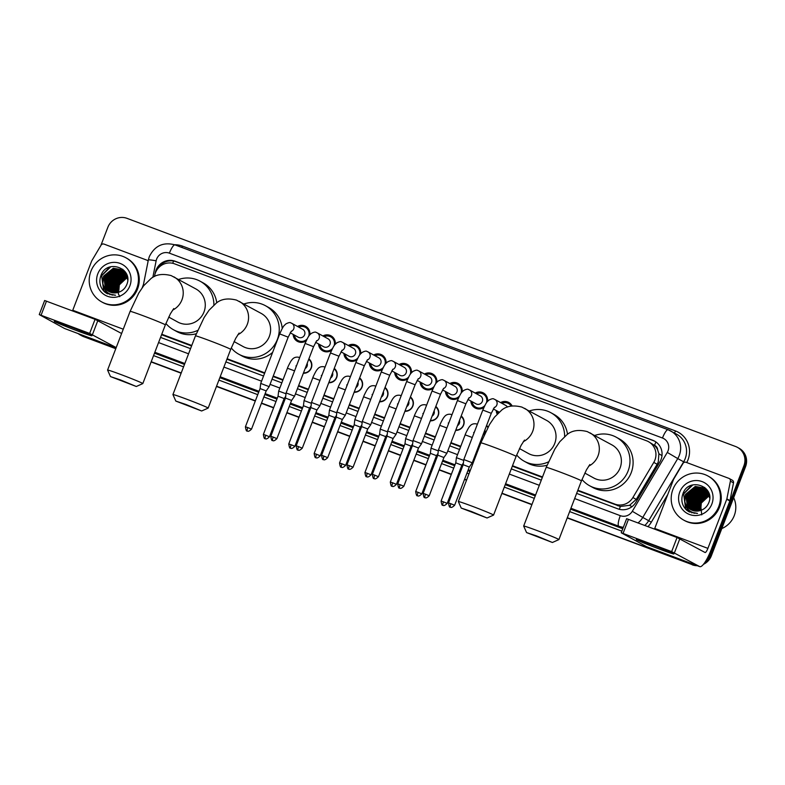 <?xml version="1.0" encoding="UTF-8"?>
<svg xmlns="http://www.w3.org/2000/svg" width="785" height="785" viewBox="0 0 785 785"><rect width="100%" height="100%" fill="white"/><g stroke="black" fill="none" stroke-linecap="round" stroke-linejoin="round"><path stroke-width="1.18" d="M308.878 358.873A8.056 7.83 118.8 0 1 303.363 373.248M334.263 368.391A8.056 7.83 118.8 0 1 328.748 382.766M359.648 377.909A8.056 7.83 118.8 0 1 354.133 392.284M385.042 387.427A8.056 7.83 118.8 0 1 379.518 401.802M410.427 396.945A8.056 7.83 118.8 0 1 404.913 411.32M435.812 406.463A8.056 7.83 118.8 0 1 430.298 420.838M461.197 415.981A8.056 7.83 118.8 0 1 455.683 430.357M482.049 439.865A8.056 7.83 118.8 0 1 481.068 439.875M306.219 340.768A8.566 8.321 118.8 0 1 293.148 334.4M319.799 344.605A7.546 7.34 -61.2 0 0 323.489 350.081L326.727 351.857A8.566 8.321 118.8 0 1 326.678 351.827M331.613 350.277A8.566 8.321 118.8 0 1 318.543 343.918M356.998 359.795A8.566 8.321 118.8 0 1 343.928 353.436M370.569 363.641A7.546 7.34 -61.2 0 0 374.259 369.117L377.507 370.893A8.566 8.321 118.8 0 1 377.448 370.863M382.383 369.313A8.566 8.321 118.8 0 1 369.313 362.955M407.768 378.831A8.566 8.321 118.8 0 1 394.698 372.473M421.349 382.678A7.546 7.34 -61.2 0 0 425.038 388.153L428.276 389.929A8.566 8.321 118.8 0 1 428.227 389.9M433.163 388.349A8.566 8.321 118.8 0 1 420.093 381.991M458.548 397.867A8.566 8.321 118.8 0 1 445.478 391.509M483.933 407.386A8.566 8.321 118.8 0 1 470.863 401.027M497.17 414.038A8.566 8.321 118.8 0 1 496.248 410.545M577.672 490.703L620.346 506.482L629.57 505.295L636.262 499.397L657.153 464.259L658.281 461.874L658.9 453.769L657.634 449.834A5.034 4.887 -61.2 0 0 654.513 445.38A15.101 3.513 -69.4 0 1 655.936 441.975M577.858 490.223L614.89 504.107A15.101 14.67 -61.2 0 0 632.896 497.543L653.777 462.404A15.101 14.67 -61.2 0 0 646.585 440.797L174.594 263.848A15.101 14.67 -61.2 0 0 154.714 275.309L154.478 276.506M654.513 445.38L654.278 445.291A15.101 14.67 118.8 0 1 657.634 449.834M161.573 334.704L191.579 345.959M226.924 359.206L264.584 373.326M273.072 376.506L282.855 380.175M298.457 386.024L308.24 389.694M323.842 395.542L333.635 399.212M349.227 405.06L359.02 408.73M374.622 414.578L384.405 418.248M400.007 424.096L409.79 427.766M425.391 433.614L435.184 437.284M450.776 443.132L460.569 446.802M476.171 452.651L476.986 452.955M512.33 466.202L542.337 477.457M654.278 445.291L648.449 441.651M161.759 334.233L191.766 345.478M227.11 358.735L264.771 372.855M273.249 376.035L283.042 379.704M298.634 385.553L308.426 389.223M324.028 395.071L333.811 398.741M349.413 404.579L359.206 408.249M374.798 414.097L384.591 417.767M400.183 423.615L409.976 427.285M425.578 433.134L435.361 436.803M450.963 442.652L460.756 446.322M476.348 452.17L477.172 452.474M512.507 465.731L542.514 476.976M486.592 425.499A8.056 7.83 118.8 0 1 488.093 427.06M500.614 402.597A8.566 8.321 118.8 0 1 512.105 405.953M475.229 393.079A8.566 8.321 118.8 0 1 487.544 401.41M449.834 383.571A8.566 8.321 118.8 0 1 462.159 391.892M424.45 374.052A8.566 8.321 118.8 0 1 436.764 382.373M399.065 364.534A8.566 8.321 118.8 0 1 411.379 372.855M373.68 355.016A8.566 8.321 118.8 0 1 385.994 363.337M348.285 345.498A8.566 8.321 118.8 0 1 360.609 353.819M322.9 335.98A8.566 8.321 118.8 0 1 335.215 344.301M297.515 326.462A8.566 8.321 118.8 0 1 309.83 334.783M115.876 348.452L82.778 336.196A15.101 14.67 118.8 0 1 80.914 335.332A15.101 14.67 118.8 0 0 82.778 336.196L115.827 348.579L83.612 336.647A15.101 14.67 118.8 0 1 81.748 335.794L80.09 334.881A15.101 14.67 118.8 0 1 78.147 333.596M694.794 564.778A15.101 14.67 118.8 0 1 690.515 563.885L567.261 517.825L691.34 564.337A15.101 14.67 118.8 0 0 696.05 565.249A15.101 14.67 118.8 0 1 691.34 564.337L567.212 517.953M531.926 504.569L501.919 493.323L531.926 504.569M466.575 480.077L464.583 479.331L466.575 480.077M458.45 477.035L457.459 476.662L458.45 477.035M451.336 474.366L439.188 469.813L451.336 474.366M433.065 467.517L432.074 467.144L433.065 467.517M425.951 464.848L413.803 460.295L425.951 464.848M407.68 457.998L406.689 457.626L407.68 457.998M400.566 455.329L388.418 450.776L400.566 455.329M382.295 448.48L381.304 448.107L382.295 448.48M375.171 445.811L363.033 441.258L375.171 445.811M356.9 438.962L355.909 438.589L356.9 438.962M349.786 436.293L337.638 431.74L349.786 436.293M331.515 429.444L330.524 429.071L331.515 429.444M324.401 426.775L312.253 422.222L324.401 426.775M306.13 419.926L305.139 419.553L306.13 419.926M299.016 417.257L286.868 412.704L299.016 417.257M280.745 410.408L279.754 410.035L280.745 410.408M273.622 407.739L261.483 403.186L273.622 407.739M255.351 400.89L216.513 386.328L255.351 400.89M181.168 373.081L151.162 361.826L181.168 373.081M100.843 245.548L107.859 227.277A15.101 14.67 118.8 0 1 127.013 218.348L735.574 446.498A15.101 14.67 118.8 0 1 743.915 465.731L709.669 554.956L710.494 555.407A15.101 14.67 118.8 0 1 704.694 562.698A15.101 14.67 118.8 0 0 710.494 555.407L744.749 466.192L710.494 555.407L711.328 555.859A15.101 14.67 118.8 0 1 703.497 564.307M737.439 447.352L738.263 447.803A15.101 14.67 118.8 0 1 744.749 466.192A15.101 14.67 118.8 0 0 738.263 447.803L739.097 448.264A15.101 14.67 118.8 0 1 745.573 466.643L711.328 555.859M697.276 565.71A15.101 14.67 118.8 0 1 692.174 564.798M531.877 504.696L501.87 493.451M466.525 480.204L464.534 479.449M458.401 477.152L457.41 476.789M451.287 474.493L439.139 469.94M433.016 467.634L432.025 467.271M425.902 464.975L413.754 460.422M407.631 458.126L406.64 457.753M400.517 455.457L388.369 450.904M382.246 448.608L381.255 448.235M375.122 445.939L362.984 441.386M356.851 439.09L355.86 438.717M349.737 436.421L337.589 431.868M331.466 429.572L330.475 429.199M324.352 426.903L312.204 422.35M306.081 420.053L305.09 419.681M298.967 417.385L286.819 412.832M280.696 410.535L279.705 410.162M273.572 407.866L261.434 403.313M255.302 401.017L216.464 386.455M181.119 373.209L151.122 361.954M115.778 348.707L83.612 336.647M576.641 493.392L617.873 508.847A15.101 14.67 -61.2 0 0 635.879 502.282L659.9 461.874A15.101 14.67 -61.2 0 0 652.708 440.267L175.202 261.248A15.101 14.67 -61.2 0 0 155.322 272.709L155.126 273.69M157.814 268.647A15.101 14.67 118.8 0 1 176.036 261.709L653.532 440.719A15.101 14.67 118.8 0 1 654.975 441.356M709.669 554.956A15.101 14.67 118.8 0 1 706.206 560.313M81.944 335.735A15.101 14.67 118.8 0 1 80.09 334.881M690.515 563.885L567.31 517.698M531.975 504.451L501.968 493.196M466.624 479.949L464.632 479.203M458.499 476.907L457.508 476.534M451.385 474.238L439.237 469.685M433.114 467.389L432.123 467.016M426 464.72L413.852 460.167M407.729 457.871L406.738 457.498M400.605 455.202L388.467 450.649M382.334 448.353L381.353 447.98M375.22 445.684L363.082 441.131M356.949 438.835L355.958 438.462M349.835 436.166L337.687 431.613M331.564 429.316L330.573 428.944M324.45 426.647L312.302 422.094M306.179 419.798L305.188 419.425M299.056 417.129L286.917 412.576M280.785 410.28L279.803 409.907M273.671 407.611L261.533 403.058M255.4 400.762L216.562 386.2M181.217 372.953L151.211 361.708M160.542 337.403L190.549 348.648M225.894 361.895L263.554 376.015M272.032 379.194L281.825 382.864M297.427 388.712L307.21 392.382M322.812 398.23L332.595 401.9M348.197 407.749L357.989 411.418M373.582 417.267L383.374 420.937M398.976 426.785L408.759 430.455M424.361 436.303L434.144 439.973M449.746 445.821L459.539 449.491M475.131 455.339L475.955 455.643M511.29 468.89L541.297 480.145M650.942 544.466A20.125 0.657 21 0 1 673.864 553.916A20.125 0.657 21 0 1 659.243 549.019A20.125 0.657 21 0 1 636.341 539.511A20.125 0.657 21 0 1 650.942 544.466M654.494 529.061A5.034 1.168 110.6 0 0 654.739 528.442L673.589 479.35A2.512 2.443 -61.2 0 1 673.785 478.958L683.029 463.385A2.512 2.443 -61.2 0 1 686.031 462.296L728.882 478.359A2.512 2.443 -61.2 0 1 729.196 478.497L732.307 480.204A2.512 2.443 118.8 0 1 733.504 482.853L729.981 500.565A2.512 2.443 118.8 0 1 729.864 500.987L711.014 550.089A20.125 4.69 -69.4 0 1 699.798 566.652A20.125 4.69 -69.4 0 1 699.651 566.584L671.646 551.6L677.053 537.509L705.058 552.503A5.034 1.168 110.6 0 0 705.097 552.512A5.034 1.168 110.6 0 0 707.903 548.372L726.743 499.28A2.512 2.443 -61.2 0 0 726.871 498.858L730.393 481.146A2.512 2.443 -61.2 0 0 729.196 478.497M646.791 546.772A20.125 4.69 -69.4 0 1 646.644 546.723A20.125 4.69 -69.4 0 1 646.497 546.654L621.239 532.77L671.646 551.6M626.705 518.728L677.053 537.509M692.095 503.156A22.647 22.009 118.8 0 1 693.027 500.114A22.647 22.009 118.8 0 1 697.62 492.705M698.365 491.92A22.647 22.009 118.8 0 1 700.034 490.429M700.456 490.095A22.647 22.009 118.8 0 1 701.456 489.359M701.78 489.143A22.647 22.009 118.8 0 1 702.438 488.712M703.645 488.015A22.647 22.009 118.8 0 1 703.664 488.005A22.647 22.009 118.8 0 1 704.773 487.446M733.661 497.68A22.647 22.009 118.8 0 1 734.269 515.568A22.647 22.009 118.8 0 1 721.808 528.56M672.902 489.457A25.159 24.453 118.8 0 1 707.923 475.985A25.159 24.453 118.8 0 1 718.726 506.629A25.159 24.453 118.8 0 1 683.696 520.092A25.159 24.453 118.8 0 1 672.902 489.457M707.923 475.985L708.757 476.446A25.159 24.453 118.8 0 1 719.56 507.09A25.159 24.453 118.8 0 1 684.53 520.553L683.696 520.092M686.787 510.289L688.916 511.722L697.541 513.419C690.162 512.909 685.923 508.984 684.834 501.625A12.58 12.226 118.8 0 0 699.631 510.721C703.851 509.642 706.853 507.071 708.659 503.018C716.077 486.484 688.955 476.672 683.058 493.363C680.654 499.937 681.9 505.579 686.787 510.289M711.848 504.058A17.613 17.123 118.8 0 1 689.505 514.479A17.613 17.123 118.8 0 1 679.771 492.028A17.613 17.123 118.8 0 1 702.124 481.607A17.613 17.123 118.8 0 1 711.848 504.058M708.306 491.842L703.929 488.162L696.589 487.161L686.787 495.08L688.445 507.306L691.389 509.946M703.802 488.093L696.334 487.014L686.532 494.942L688.18 507.159L691.251 509.877M704.42 488.496L697.63 487.73L687.827 495.649L689.475 507.875L691.938 510.191M704.302 488.417L697.374 487.583L687.572 495.512L689.22 507.728L691.791 510.132M704.901 488.849L698.67 488.299L688.867 496.218L690.515 508.444L692.498 510.407M704.783 488.761L698.405 488.152L688.602 496.081L690.26 508.297L692.35 510.358M705.372 489.232L699.7 488.869L689.897 496.797L691.556 509.014L693.067 510.593M705.254 489.133L699.445 488.721L689.642 496.65L691.291 508.866L692.929 510.554M705.823 489.644L700.74 489.438L690.937 497.366L692.586 509.583L693.665 510.76M705.705 489.536L700.485 489.3L690.682 497.219L692.331 509.436L693.508 510.721M706.255 490.075L701.78 490.007L691.977 497.935L693.626 510.152L694.264 510.898M706.147 489.968L701.515 489.869L691.713 497.788L693.371 510.005L694.117 510.858M706.677 490.537L702.82 490.576L693.008 498.504L694.892 510.996M706.569 490.419L702.555 490.439L692.753 498.357L694.735 510.976M707.079 491.027L703.851 491.145L694.048 499.074L695.53 511.064M706.981 490.9L703.595 491.008L693.793 498.926L695.373 511.055M707.462 491.557L704.891 491.714L695.088 499.643L696.187 511.104M707.373 491.42L704.626 491.577L694.823 499.495L696.02 511.104M707.834 492.116L705.931 492.283L696.128 500.212L696.874 511.104M707.746 491.969L705.666 492.146L695.863 500.065L696.697 511.113M708.178 492.715L706.961 492.852L697.159 500.781L697.571 511.064M708.09 492.558L706.706 492.715L696.903 500.634L697.394 511.084M708.502 493.353L698.199 501.35L698.297 510.986M708.423 493.186L697.943 501.203L698.12 511.015M708.806 494.04L699.239 501.919L699.052 510.849M708.727 493.863L698.974 501.782L698.866 510.888M709.071 494.776L700.269 502.488L699.847 510.672M709.012 494.589L700.014 502.351L699.641 510.711M709.306 495.58L701.309 503.057L700.681 510.436M709.257 495.374L701.054 502.92L700.465 510.495M709.473 495.364L707.187 490.978L703.546 487.936L695.559 486.592L685.756 494.511L687.405 506.737L690.859 509.671M709.689 497.975L706.922 490.841L703.291 487.799L695.294 486.445L685.491 494.373L684.834 501.625M708.011 491.292L704.057 488.231M707.334 490.213L705.097 488.8M707 490.252L704.969 488.731M707.118 489.909L706.137 489.379M707.148 489.948L705.597 489.124M705.872 489.232L705.038 488.908M708.119 491.596L707.628 491.567M708.021 491.479L707.53 491.43M701.731 514.872L700.456 502.842M691.958 512.958A22.647 22.009 118.8 0 1 691.801 512.124M691.497 508.945A22.647 22.009 118.8 0 1 691.497 508.229M691.497 507.924A22.647 22.009 118.8 0 1 691.546 506.767M691.595 506.256A22.647 22.009 118.8 0 1 691.83 504.47M702.025 497.661L698.64 503.803M700.985 497.091L697.61 503.234M697.875 495.384L694.499 501.527M705.244 489.918L703.821 490.291M703.105 490.537L699.415 492.489M696.835 494.815L693.459 500.958M692.89 504.323L693.194 508.307M693.361 509.004L693.773 510.329M695.795 494.246L692.419 500.388M705.872 488.456L704.587 488.545M704.125 488.604L703.478 488.712M703.164 488.78L701.741 489.153M701.034 489.389L697.345 491.351M694.764 493.667L691.389 499.819M690.82 503.175L691.114 507.169M691.281 507.866L691.693 509.19M691.801 509.465L692.036 510.024M693.675 512.86L694.097 513.4M693.724 493.098L690.349 499.25M692.684 492.529L689.308 498.681M691.654 491.959L688.268 498.112M691.605 485.307L683.598 493.765L685.648 508.651L689.446 511.987M699.504 493.981L695.137 500.104L694.195 503.617M698.464 493.412L694.097 499.525L693.155 503.048M697.423 492.843L693.057 498.956L692.115 502.478M696.383 492.274L692.027 498.387L691.085 501.909M692.782 484.934L683.725 493.834L685.776 508.719L689.505 512.026M685.894 509.445L688.926 511.722M536.636 535.949L526.568 532.573L552.395 542.484L536.636 535.949M526.568 532.573L523.673 526.078A18.869 0.618 21 0 1 523.673 526.058A18.869 0.618 21 0 1 537.401 530.68A18.869 0.618 21 0 1 558.91 539.58A18.869 0.618 21 0 1 558.891 539.599L552.395 542.484M584.815 473.07L593.823 478.016A18.869 18.34 -61.2 0 0 620.101 467.919A18.869 18.34 -61.2 0 0 611.996 444.938L587.268 431.593C578.82 429.434 572.088 430.425 567.094 434.556L559.784 441.719L554.867 449.049L546.203 467.36L523.673 526.058M594.745 435.459A27.681 26.906 118.8 0 1 616.235 437.216A27.681 26.906 118.8 0 1 628.118 470.931A27.681 26.906 118.8 0 1 589.584 485.738A27.681 26.906 118.8 0 1 581.999 479.458M616.235 437.216L619.345 438.923A27.681 26.906 118.8 0 1 631.228 472.639A27.681 26.906 118.8 0 1 592.695 487.446L589.584 485.738M471.294 511.447L461.227 508.072L487.053 517.982L471.294 511.447M461.227 508.072L458.332 501.576A18.869 0.618 21 0 1 458.332 501.556A18.869 0.618 21 0 1 472.06 506.178A18.869 0.618 21 0 1 493.569 515.078A18.869 0.618 21 0 1 493.549 515.097L487.053 517.982M519.464 448.569L528.482 453.524A18.869 18.34 -61.2 0 0 554.75 443.427A18.869 18.34 -61.2 0 0 546.654 420.436L521.927 407.101C513.468 404.942 506.737 405.923 501.743 410.055L494.442 417.218L489.516 424.548L480.862 442.858L458.332 501.556M529.404 410.967A27.681 26.906 118.8 0 1 550.893 412.724A27.681 26.906 118.8 0 1 564.651 436.489M550.893 412.724L554.004 414.431A27.681 26.906 118.8 0 1 567.506 434.272M548.43 461.894A27.681 26.906 118.8 0 1 524.243 461.237A27.681 26.906 118.8 0 1 516.658 454.957M547.027 465.26A27.681 26.906 118.8 0 1 527.353 462.944L524.243 461.237M185.888 404.452L175.82 401.076L201.647 410.987L185.888 404.452M175.82 401.076L172.926 394.58A18.869 0.618 21 0 1 172.926 394.561A18.869 0.618 21 0 1 186.653 399.182A18.869 0.618 21 0 1 208.162 408.082A18.869 0.618 21 0 1 208.143 408.102L201.647 410.987M234.058 341.573L243.075 346.528A18.869 18.34 -61.2 0 0 269.343 336.422A18.869 18.34 -61.2 0 0 261.248 313.441L236.52 300.105C228.062 297.947 221.341 298.928 216.346 303.059L209.036 310.222L204.12 317.552L195.455 335.862L172.926 394.561M243.998 303.972A27.681 26.906 118.8 0 1 265.487 305.728A27.681 26.906 118.8 0 1 277.37 339.434A27.681 26.906 118.8 0 1 238.836 354.241A27.681 26.906 118.8 0 1 231.251 347.961M265.487 305.728L268.598 307.435A27.681 26.906 118.8 0 1 282.237 328.483M272.63 352.377A27.681 26.906 118.8 0 1 241.947 355.948L238.836 354.241M120.547 379.95L110.479 376.574L136.305 386.495L120.547 379.95M110.479 376.574L107.584 370.088A18.869 0.618 21 0 1 107.574 370.059A18.869 0.618 21 0 1 121.312 374.69A18.869 0.618 21 0 1 142.811 383.59A18.869 0.618 21 0 1 142.801 383.6L136.305 386.495M168.716 317.071L177.734 322.027A18.869 18.34 -61.2 0 0 204.002 311.93A18.869 18.34 -61.2 0 0 195.897 288.949L171.179 275.604C162.721 273.445 155.989 274.426 150.995 278.557L143.694 285.72L138.768 293.06L130.114 311.37L107.574 370.059M178.656 279.47A27.681 26.906 118.8 0 1 200.136 281.226A27.681 26.906 118.8 0 1 213.903 304.992M200.136 281.226L203.256 282.934A27.681 26.906 118.8 0 1 216.758 302.774M197.683 330.406A27.681 26.906 118.8 0 1 173.495 329.749A27.681 26.906 118.8 0 1 165.9 323.469M196.279 333.762A27.681 26.906 118.8 0 1 176.605 331.456L173.495 329.749M511.172 406.09A7.546 7.34 -61.2 0 0 501.87 403.294M507.434 407.072A4.533 4.406 -61.2 0 0 505.766 405.433L494.903 399.467A4.533 4.406 -61.2 0 1 494.128 407.66M454.623 505.265C450.61 509.21 450.227 506.453 450.512 507.188L450.423 507.159A3.268 0.765 110.6 0 1 450.394 507.149A3.268 0.765 -69.4 0 1 450.894 503.725L454.623 505.265L469.293 467.046L472.266 462.797L463.817 459.549L482.814 410.064L491.273 413.312L494.471 407.248M469.293 467.046L463.189 464.7L463.817 459.559M497.504 411.232A7.546 7.34 -61.2 0 0 498.033 413.175M486.415 402.882A7.546 7.34 -61.2 0 0 476.485 393.776M467.929 399.408L476.024 403.853A4.533 4.406 -61.2 0 0 482.324 401.429A4.533 4.406 -61.2 0 0 480.381 395.915L469.508 389.949A4.533 4.406 -61.2 0 1 468.743 398.142M429.238 495.747C425.215 499.692 424.842 496.934 425.117 497.67L425.028 497.641A3.268 0.765 110.6 0 0 425.028 497.641A3.268 0.765 -69.4 0 1 425.509 494.207L429.238 495.747L443.908 457.527L446.881 453.279L438.423 450.031L457.42 400.546L465.878 403.794L469.087 397.73M443.908 457.527L437.795 455.182L438.423 450.04M472.119 401.714A7.546 7.34 -61.2 0 0 484.816 405.59M461.03 393.363A7.546 7.34 -61.2 0 0 451.09 384.257M442.534 389.89L450.629 394.335A4.533 4.406 -61.2 0 0 456.939 391.911A4.533 4.406 -61.2 0 0 454.996 386.397L444.124 380.431A4.533 4.406 -61.2 0 1 443.358 388.624M403.843 486.229C399.83 490.174 399.457 487.426 399.732 488.152L399.643 488.123A3.268 0.765 110.6 0 1 399.624 488.113A3.268 0.765 -69.4 0 1 400.114 484.688L403.843 486.229L418.523 448.009L421.496 443.76L413.038 440.522L432.035 391.028L440.493 394.276L443.702 388.212M418.523 448.009L412.41 445.664L413.038 440.522M446.734 392.196A7.546 7.34 -61.2 0 0 459.431 396.072M435.636 383.845A7.546 7.34 -61.2 0 0 425.705 374.739M417.149 380.372L425.244 384.817A4.533 4.406 -61.2 0 0 431.554 382.393A4.533 4.406 -61.2 0 0 429.611 376.878L418.739 370.912A4.533 4.406 -61.2 0 1 417.963 379.106M378.458 476.711C374.445 480.665 374.072 477.908 374.347 478.634L374.259 478.605A3.268 0.765 110.6 0 0 374.259 478.605A3.268 0.765 -69.4 0 1 374.73 475.17L378.458 476.711L393.128 438.491L396.111 434.242L387.653 431.004L406.65 381.51L415.108 384.758L418.307 378.704M393.128 438.491L387.025 436.146L387.653 431.004M425.038 388.153A7.546 7.34 -61.2 0 0 434.036 386.554M410.251 374.327A7.546 7.34 -61.2 0 0 400.321 365.221M391.764 370.854L399.859 375.299A4.533 4.406 -61.2 0 0 406.159 372.875A4.533 4.406 -61.2 0 0 404.216 367.36L393.354 361.394A4.533 4.406 -61.2 0 1 392.578 369.598M353.073 467.193C349.06 471.147 348.677 468.39 348.962 469.116L348.874 469.087A3.268 0.765 110.6 0 1 348.844 469.077A3.268 0.765 -69.4 0 1 349.345 465.652L353.073 467.193L367.743 428.973L370.716 424.734L362.268 421.486L381.265 371.992L389.723 375.24L392.922 369.185M367.743 428.973L361.64 426.628L362.268 421.486M395.954 373.16A7.546 7.34 -61.2 0 0 408.651 377.036M384.866 364.809A7.546 7.34 -61.2 0 0 374.936 355.703M366.379 361.335L374.474 365.781A4.533 4.406 -61.2 0 0 380.774 363.357A4.533 4.406 -61.2 0 0 378.831 357.842L367.959 351.876A4.533 4.406 -61.2 0 1 367.194 360.079M327.688 457.675C323.665 461.629 323.292 458.872 323.567 459.598L323.479 459.568A3.268 0.765 110.6 0 0 323.479 459.568A3.268 0.765 -69.4 0 1 323.96 456.134L327.688 457.675L342.358 419.455L345.331 415.216L336.873 411.968L355.87 362.474L364.328 365.722L367.537 359.667M342.358 419.455L336.245 417.11L336.873 411.968M374.259 369.117A7.546 7.34 -61.2 0 0 383.266 367.517M359.481 355.301A7.546 7.34 -61.2 0 0 349.541 346.185M340.984 351.817L349.08 356.262A4.533 4.406 -61.2 0 0 355.389 353.839A4.533 4.406 -61.2 0 0 353.446 348.324L342.574 342.358A4.533 4.406 -61.2 0 1 341.809 350.561M302.294 448.156C298.28 452.111 297.908 449.354 298.182 450.08L298.094 450.05A3.268 0.765 110.6 0 1 298.074 450.04A3.268 0.765 -69.4 0 1 298.565 446.616L302.294 448.156L316.973 409.937L319.946 405.698L311.488 402.45L330.485 352.956L338.943 356.204L342.152 350.149M316.973 409.937L310.86 407.592L311.488 402.45M345.184 354.123A7.546 7.34 -61.2 0 0 357.882 357.999M334.086 345.783A7.546 7.34 -61.2 0 0 324.156 336.667M315.599 342.299L323.695 346.754A4.533 4.406 -61.2 0 0 330.004 344.33A4.533 4.406 -61.2 0 0 328.061 338.806L317.189 332.84A4.533 4.406 -61.2 0 1 316.414 341.043M276.909 438.638C272.895 442.593 272.523 439.835 272.797 440.562L272.709 440.532A3.268 0.765 110.6 0 0 272.709 440.532A3.268 0.765 -69.4 0 1 273.18 437.098L276.909 438.638L291.578 400.419L294.561 396.18L286.103 392.932L305.1 343.438L313.558 346.685L316.757 340.631M291.578 400.419L285.475 398.073L286.103 392.932M323.489 350.081A7.546 7.34 -61.2 0 0 332.487 348.481M308.701 336.265A7.546 7.34 -61.2 0 0 298.771 327.149M290.214 332.781L298.31 337.236A4.533 4.406 -61.2 0 0 304.609 334.812A4.533 4.406 -61.2 0 0 302.667 329.288L291.804 323.322A4.533 4.406 -61.2 0 1 291.029 331.525M251.524 429.12C247.511 433.075 247.128 430.317 247.412 431.043L247.324 431.014A3.268 0.765 110.6 0 1 247.295 431.004A3.268 0.765 -69.4 0 1 247.795 427.58L251.524 429.12L266.193 390.901L269.167 386.662L260.718 383.414L279.715 333.919L288.173 337.167L291.372 331.113M266.193 390.901L260.09 388.555L260.718 383.414M294.404 335.087A7.546 7.34 -61.2 0 0 307.102 338.963M487.877 427.452A7.546 7.34 -61.2 0 0 486.415 425.951M482.883 435.155A4.533 4.406 -61.2 0 0 484.894 429.905M463.709 460.393L456.389 457.684L465.152 434.87C465.132 434.272 468.88 426.824 469.558 426.598C471.098 424.342 473.335 423.429 476.26 423.861L477.241 424.273A4.533 4.406 -61.2 0 1 477.339 424.322L477.241 424.273M447.195 503.401C443.182 507.345 442.809 504.588 443.083 505.324L442.995 505.295A3.268 0.765 110.6 0 0 442.995 505.295A3.268 0.765 -69.4 0 1 443.466 501.86L447.195 503.401L461.865 465.181L455.761 462.836L456.389 457.684M481.225 439.482A7.546 7.34 -61.2 0 0 482.206 439.482M455.83 429.964A7.546 7.34 -61.2 0 0 461.03 416.433M457.498 425.637A4.533 4.406 -61.2 0 0 459.51 420.387M438.324 450.875L431.004 448.166L439.757 425.352C439.747 424.754 443.496 417.306 444.173 417.08C445.713 414.823 447.941 413.911 450.875 414.343L451.846 414.755A4.533 4.406 -61.2 0 1 451.944 414.804L451.846 414.755M421.81 493.883C417.797 497.827 417.424 495.07 417.698 495.806L417.61 495.777A3.268 0.765 110.6 0 1 417.581 495.767A3.268 0.765 -69.4 0 1 418.081 492.342L421.81 493.883L436.48 455.663L430.376 453.318L431.004 448.176M430.445 420.446A7.546 7.34 -61.2 0 0 435.636 406.915M432.113 416.119A4.533 4.406 -61.2 0 0 434.125 410.869M412.939 441.356L405.609 438.648L414.372 415.834C414.362 415.236 418.101 407.788 418.788 407.562C420.318 405.305 422.556 404.393 425.49 404.825L426.461 405.237A4.533 4.406 -61.2 0 1 426.559 405.286L426.461 405.237M396.425 484.365C392.402 488.309 392.029 485.552 392.304 486.288L392.215 486.258A3.268 0.765 110.6 0 0 392.215 486.258A3.268 0.765 -69.4 0 1 392.696 482.824L396.425 484.365L411.095 446.145L404.981 443.8L405.609 438.658M405.06 410.928A7.546 7.34 -61.2 0 0 410.251 397.396M406.718 406.601A4.533 4.406 -61.2 0 0 408.74 401.351M387.545 431.838L380.225 429.14L388.987 406.316C388.977 405.717 392.716 398.27 393.403 398.044C394.933 395.787 397.171 394.875 400.105 395.306L401.076 395.718A4.533 4.406 -61.2 0 1 401.174 395.777L401.076 395.718M371.03 474.846C367.017 478.791 366.644 476.044 366.919 476.77L366.83 476.74A3.268 0.765 110.6 0 1 366.811 476.73A3.268 0.765 -69.4 0 1 367.301 473.306L371.03 474.846L385.71 436.627L379.597 434.282L380.225 429.14M379.675 401.41A7.546 7.34 -61.2 0 0 384.866 387.878M381.333 397.082A4.533 4.406 -61.2 0 0 383.345 391.833M362.16 422.32L354.84 419.622L363.602 396.798C363.583 396.199 367.331 388.752 368.008 388.526C369.549 386.269 371.786 385.356 374.71 385.788L375.691 386.2A4.533 4.406 -61.2 0 1 375.789 386.259L375.691 386.2M345.645 465.328C341.632 469.283 341.259 466.525 341.534 467.252L341.446 467.222A3.268 0.765 110.6 0 0 341.446 467.222A3.268 0.765 -69.4 0 1 341.917 463.788L345.645 465.328L360.315 427.109L354.212 424.763L354.84 419.622M354.28 391.892A7.546 7.34 -61.2 0 0 359.481 378.36M355.948 387.564A4.533 4.406 -61.2 0 0 357.96 382.315M336.775 412.802L329.455 410.104L338.207 387.28C338.198 386.681 341.946 379.233 342.623 379.008C344.164 376.751 346.391 375.838 349.325 376.27L350.296 376.682A4.533 4.406 -61.2 0 1 350.395 376.741L350.296 376.682M320.26 455.81C316.247 459.765 315.874 457.007 316.149 457.733L316.061 457.704A3.268 0.765 110.6 0 1 316.031 457.694A3.268 0.765 -69.4 0 1 316.532 454.27L320.26 455.81L334.93 417.591L328.827 415.245L329.455 410.104M328.895 382.373A7.546 7.34 -61.2 0 0 334.086 368.852M330.563 378.046A4.533 4.406 -61.2 0 0 332.575 372.796M311.39 403.284L304.06 400.585L312.822 377.762C312.813 377.163 316.551 369.715 317.238 369.49C318.769 367.233 321.006 366.32 323.94 366.752L324.911 367.164A4.533 4.406 -61.2 0 1 325.01 367.223L324.911 367.164M294.875 446.292C290.852 450.247 290.479 447.489 290.754 448.215L290.666 448.186A3.268 0.765 110.6 0 0 290.666 448.186A3.268 0.765 -69.4 0 1 291.147 444.752L294.875 446.292L309.545 408.072L303.432 405.727L304.06 400.585M303.51 372.855A7.546 7.34 -61.2 0 0 308.701 359.334M305.169 368.528A4.533 4.406 -61.2 0 0 307.19 363.278M285.995 393.766L278.675 391.067L287.438 368.243C287.428 367.655 291.166 360.197 291.853 359.972C293.384 357.715 295.621 356.802 298.555 357.234L299.527 357.646A4.533 4.406 -61.2 0 1 299.625 357.705L299.527 357.646M269.481 436.774C265.467 440.728 265.095 437.971 265.369 438.697L265.281 438.668A3.268 0.765 110.6 0 0 265.281 438.668A3.268 0.765 -69.4 0 1 265.752 435.233L269.481 436.774L284.16 398.554L278.047 396.209L278.675 391.067M68.952 326.285A20.125 0.657 21 0 1 91.884 335.725A20.125 0.657 21 0 1 77.254 330.838A20.125 0.657 21 0 1 54.361 321.32A20.125 0.657 21 0 1 68.952 326.285M72.514 310.88A5.034 1.168 110.6 0 0 72.76 310.261L91.609 261.16A2.512 2.443 -61.2 0 1 91.796 260.767L101.049 245.205A2.512 2.443 -61.2 0 1 104.052 244.106L146.893 260.169A2.512 2.443 -61.2 0 1 147.207 260.316L148.169 260.846M64.802 328.581A20.125 4.69 -69.4 0 1 64.655 328.542A20.125 4.69 -69.4 0 1 64.507 328.473L39.25 314.589L89.657 333.419L95.063 319.328L121.606 333.507M116.2 347.598L89.657 333.419M44.716 300.547L95.063 319.328M142.232 287.673L143.478 284.445M148.1 261.179A2.512 2.443 -61.2 0 0 147.207 260.316M110.106 284.975A22.647 22.009 118.8 0 1 111.048 281.923A22.647 22.009 118.8 0 1 115.63 274.524M116.386 273.739A22.647 22.009 118.8 0 1 118.044 272.248M118.476 271.904A22.647 22.009 118.8 0 1 119.467 271.178M119.791 270.953A22.647 22.009 118.8 0 1 120.448 270.531M121.655 269.834A22.647 22.009 118.8 0 1 121.675 269.824A22.647 22.009 118.8 0 1 122.784 269.265M90.913 271.267A25.159 24.453 118.8 0 1 125.943 257.804A25.159 24.453 118.8 0 1 136.737 288.448A25.159 24.453 118.8 0 1 101.716 301.911A25.159 24.453 118.8 0 1 90.913 271.267M125.943 257.804L126.768 258.265A25.159 24.453 118.8 0 1 137.571 288.9A25.159 24.453 118.8 0 1 102.541 302.372L101.716 301.911M104.807 292.108L106.937 293.531L115.562 295.238C108.183 294.728 103.944 290.793 102.845 283.434A12.58 12.226 118.8 0 0 117.652 292.53C121.861 291.461 124.874 288.89 126.67 284.837C134.088 268.293 106.976 258.491 101.079 275.182C98.674 281.756 99.911 287.388 104.807 292.108M129.868 285.868A17.613 17.123 118.8 0 1 107.516 296.288A17.613 17.123 118.8 0 1 97.791 273.847A17.613 17.123 118.8 0 1 120.134 263.426A17.613 17.123 118.8 0 1 129.868 285.868M121.94 269.991L114.61 268.98L104.807 276.899L106.456 289.115L109.4 291.755M121.812 269.912L114.345 268.833L104.542 276.762L106.201 288.978L109.272 291.696M122.44 270.315L115.64 269.549L105.838 277.468L107.496 289.685L109.949 292M122.313 270.226L115.385 269.402L105.582 277.331L107.231 289.547L109.812 291.941M122.911 270.668L116.68 270.118L106.878 278.037L108.526 290.254L110.508 292.226M122.794 270.58L116.425 269.971L106.623 277.9L108.271 290.116L110.371 292.167M123.382 271.051L117.721 270.688L107.918 278.606L109.566 290.823L111.087 292.412M123.265 270.953L117.456 270.54L107.653 278.469L109.311 290.685L110.94 292.363M123.834 271.453L118.761 271.257L108.948 279.175L110.606 291.402L111.676 292.579M123.726 271.355L118.496 271.11L108.693 279.038L110.342 291.255L111.529 292.54M124.265 271.895L119.791 271.826L109.988 279.745L111.647 291.971L112.284 292.707M124.158 271.777L119.536 271.679L109.733 279.607L111.382 291.824L112.127 292.677M124.687 272.356L120.831 272.395L111.028 280.314L112.903 292.815M124.589 272.238L120.566 272.248L110.763 280.176L112.746 292.785M125.09 272.846L121.871 272.964L112.069 280.883L113.55 292.884M124.992 272.719L121.606 272.817L111.804 280.745L113.383 292.874M125.482 273.376L122.902 273.533L113.099 281.462L114.208 292.923M125.384 273.239L122.646 273.386L112.844 281.315L114.041 292.913M125.845 273.936L123.942 274.102L114.139 282.031L114.885 292.923M125.757 273.788L123.687 273.965L113.874 281.884L114.718 292.923M126.189 274.534L124.982 274.671L115.179 282.6L115.591 292.884M126.11 274.377L124.717 274.534L114.914 282.453L115.415 292.903M126.522 275.172L116.209 283.169L116.317 292.805M126.434 275.005L115.954 283.022L116.131 292.825M126.817 275.849L117.25 283.738L117.073 292.668M126.748 275.682L116.994 283.591L116.877 292.707M127.092 276.595L118.29 284.307L117.858 292.481M127.023 276.399L118.025 284.16L117.662 292.53M127.327 277.39L119.32 284.876L118.692 292.246M127.268 277.183L119.065 284.729L118.476 292.314M127.484 277.183L125.198 272.797L121.567 269.755L113.57 268.401L103.767 276.33L105.416 288.546L108.87 291.49M127.71 279.794L124.943 272.65L121.302 269.608L113.315 268.264L103.512 276.183L102.845 283.434M126.022 273.111L122.077 270.05M126.316 273.661L121.95 269.971M125.345 272.032L123.108 270.619M125.021 272.061L122.99 270.54M125.06 271.679L124.148 271.188M125.158 271.767L123.608 270.943M123.893 271.051L123.059 270.717M126.13 273.415L125.639 273.376M119.752 296.681L118.417 293.953M118.358 293.776L118.466 284.661M109.978 294.777A22.647 22.009 118.8 0 1 109.822 293.943M109.517 290.764A22.647 22.009 118.8 0 1 109.507 290.048M109.507 289.743A22.647 22.009 118.8 0 1 109.566 288.576M109.606 288.075A22.647 22.009 118.8 0 1 109.841 286.28M120.036 279.48L116.661 285.622M118.996 278.901L115.621 285.053M115.886 277.193L112.51 283.346M123.255 271.728L121.832 272.101M121.116 272.346L117.436 274.308M114.855 276.624L111.47 282.777M110.901 286.132L111.205 290.126M111.372 290.823L111.784 292.148M113.815 276.055L110.44 282.207M123.893 270.266L122.607 270.364M122.146 270.423L121.498 270.531M121.184 270.589L119.762 270.962M119.045 271.208L115.356 273.16M112.775 275.486L109.4 281.629M108.83 284.994L109.135 288.988M109.301 289.685L109.714 291.009M109.822 291.284L110.047 291.843M111.696 294.679L112.108 295.209M111.735 274.917L108.359 281.059M110.705 274.348L107.329 280.49M109.665 273.779L106.289 279.921M109.615 267.116L101.608 275.574L103.659 290.46L107.457 293.806M117.514 275.8L113.148 281.913L112.206 285.436M116.474 275.231L112.108 281.344L111.166 284.867M115.444 274.662L111.078 280.775L110.135 284.298M114.404 274.093L110.037 280.206L109.095 283.728M110.793 266.753L101.736 275.653L103.787 290.538L107.525 293.835M103.905 291.255L106.937 293.531M657.153 464.259L653.777 462.404M619.375 509.318A15.101 3.513 -69.4 0 1 620.346 506.482M629.57 505.295L631.945 506.698M658.9 453.769L661.981 455.604M172.68 263.279A15.101 3.513 -69.4 0 1 173.642 261.042M636.262 499.397L632.896 497.543M618.011 505.825L614.89 504.107M745.573 466.643L743.915 465.731M653.532 440.719L652.708 440.267M574.659 498.553L620.287 515.666A10.068 9.783 -61.2 0 0 632.298 511.29L667.279 452.425A10.068 9.783 -61.2 0 0 662.481 438.02L169.393 253.162A10.068 9.783 -61.2 0 0 156.136 260.806L152.839 277.37M668.015 429.709L175.075 244.91A10.068 2.345 110.6 0 0 175.006 244.881L668.084 429.738A10.068 2.345 110.6 0 1 668.163 429.768A20.125 19.566 118.8 0 1 670.645 430.906A20.125 19.566 118.8 0 1 679.28 455.418A20.125 19.566 118.8 0 1 677.749 458.577L683.666 461.825A20.125 19.566 -61.2 0 0 685.187 458.666A20.125 19.566 -61.2 0 0 676.552 434.154L668.084 429.738A10.068 2.345 110.6 0 0 662.481 438.02M169.393 253.162A10.068 2.345 110.6 0 1 175.006 244.881C163.3 241.78 154.733 245.705 149.307 256.656L148.345 259.982A10.068 0.736 11.3 0 1 156.136 260.806M174.584 244.734A22.647 22.009 118.8 0 1 182.405 246.097L675.492 430.955A2.512 0.589 -69.4 0 1 674.344 432.937M675.492 430.955A22.647 22.009 118.8 0 1 688.003 459.814A22.647 22.009 118.8 0 1 686.738 462.561M667.77 494.511L651.295 522.231A22.647 22.009 118.8 0 1 647.939 526.598M621.857 531.16L569.655 511.594M534.31 498.347L504.304 487.092M468.969 473.846L466.967 473.1M460.844 470.804L459.853 470.431M453.73 468.135L441.582 463.582M435.459 461.286L434.468 460.913M428.345 458.617L416.197 454.064M410.074 451.767L409.083 451.395M402.95 449.099L390.812 444.546M384.679 442.249L383.688 441.876M377.565 439.58L365.417 435.027M359.295 432.731L358.303 432.358M352.18 430.062L340.033 425.509M333.91 423.213L332.918 422.84M326.796 420.544L314.648 415.991M308.525 413.695L307.534 413.322M301.401 411.026L289.263 406.473M283.13 404.177L282.139 403.804M276.016 401.508L263.868 396.955M257.745 394.659L218.907 380.097M183.562 366.85L153.556 355.595M667.279 452.425L677.749 458.577L642.768 517.443L648.685 520.69L683.666 461.825L684.422 462.267M632.298 511.29L642.768 517.443A20.125 19.566 118.8 0 1 638.068 522.898M623.339 527.294A20.125 19.566 118.8 0 1 618.757 526.195L622.888 528.462M644.809 525.43A20.125 19.566 -61.2 0 0 648.685 520.69L651.295 522.231M620.287 515.666A10.068 2.345 110.6 0 0 618.757 526.195L570.931 508.268M535.586 495.011L505.589 483.766M470.244 470.519L468.252 469.764M462.12 467.467L461.129 467.104M455.006 464.808L442.858 460.255M436.735 457.949L435.744 457.586M429.621 455.29L417.473 450.737M411.35 448.441L410.359 448.068M404.226 445.772L392.088 441.219M385.955 438.923L384.964 438.55M378.841 436.254L366.703 431.701M360.57 429.405L359.579 429.032M353.456 426.736L341.308 422.183M335.185 419.887L334.194 419.514M328.071 417.218L315.923 412.665M309.8 410.369L308.809 409.996M302.676 407.7L290.538 403.147M284.405 400.85L283.414 400.478M277.291 398.181L265.144 393.628M259.021 391.332L220.183 376.771M184.838 363.524L154.831 352.269M154.488 353.171L184.495 364.417M219.839 377.673L258.677 392.235M264.8 394.531L276.948 399.084M283.071 401.38L284.062 401.753M290.185 404.049L302.333 408.602M308.456 410.898L309.447 411.271M315.58 413.567L327.718 418.12M333.851 420.417L334.842 420.78M340.965 423.086L353.113 427.639M359.236 429.935L360.227 430.298M366.35 432.594L378.498 437.147M384.621 439.453L385.612 439.816M391.744 442.112L403.882 446.665M410.005 448.961L410.997 449.334M417.129 451.63L429.267 456.183M435.4 458.479L436.391 458.852M442.514 461.148L454.662 465.701M460.785 467.997L461.776 468.37M467.899 470.666L469.901 471.422M505.236 484.669L535.242 495.914M570.587 509.161L622.79 528.737M158.56 342.564L188.567 353.809M223.911 367.066L261.572 381.186M270.05 384.365L279.843 388.035M295.445 393.884L305.228 397.553M320.829 403.392L330.613 407.062M346.214 412.91L356.007 416.58M371.599 422.428L381.392 426.098M396.994 431.946L406.777 435.616M422.379 441.464L432.162 445.134M447.764 450.983L457.557 454.652M473.149 460.501L473.973 460.805M509.308 474.061L539.315 485.307M182.405 246.097A2.512 0.589 -69.4 0 1 181.777 247.422M176.036 261.709L175.202 261.248M646.497 546.654L699.651 566.584M628.471 519.307L623.064 533.388M654.739 528.442L707.903 548.372M729.864 500.987L726.743 499.28M679.859 538.657L674.452 552.748M726.871 498.858L729.981 500.565M733.504 482.853L730.393 481.146M588.662 466.172A18.869 18.34 -61.2 0 0 598.042 455.81A18.869 18.34 -61.2 0 0 589.947 432.829M589.849 464.563L586.473 469.822L581.44 480.881A18.869 0.618 -159 0 0 559.931 471.981A18.869 0.618 -159 0 0 546.203 467.36M523.31 441.67A18.869 18.34 -61.2 0 0 532.701 431.308A18.869 18.34 -61.2 0 0 524.596 408.328M524.508 440.071L521.132 445.321L516.098 456.389A18.869 0.618 -159 0 0 494.589 447.489A18.869 0.618 -159 0 0 480.862 442.858M237.904 334.675A18.869 18.34 -61.2 0 0 247.295 324.313A18.869 18.34 -61.2 0 0 239.199 301.332M239.101 333.075L235.726 338.325L230.692 349.394A18.869 0.618 -159 0 0 209.183 340.494A18.869 0.618 -159 0 0 195.455 335.862M172.563 310.173A18.869 18.34 -61.2 0 0 181.953 299.821A18.869 18.34 -61.2 0 0 173.848 276.83M173.76 308.574L170.374 313.823L165.35 324.892A18.869 0.618 -159 0 0 143.841 315.992A18.869 0.618 -159 0 0 130.114 311.37M450.894 503.725L448.51 502.92L463.189 464.7M425.509 494.207L423.125 493.402L437.795 455.182M400.114 484.688L397.74 483.884L412.41 445.664M374.73 475.17L372.355 474.366L387.025 436.146M349.345 465.652L346.96 464.848L361.64 426.628M323.96 456.134L321.575 455.329L336.245 417.11M298.565 446.616L296.19 445.811L310.86 407.592M273.18 437.098L270.805 436.293L285.475 398.073M247.795 427.58L245.411 426.785L260.09 388.555M472.285 437.49L465.152 434.87M443.466 501.86L441.091 501.056L455.761 462.836M446.9 427.972L439.757 425.352M418.081 492.342L415.697 491.538L430.376 453.318M421.506 418.454L414.372 415.834M392.696 482.824L390.312 482.019L404.981 443.8M396.121 408.936L388.987 406.316M367.301 473.306L364.927 472.501L379.597 434.282M370.736 399.418L363.602 396.798M341.917 463.788L339.542 462.983L354.212 424.763M345.351 389.9L338.207 387.28M316.532 454.27L314.147 453.465L328.827 415.245M319.956 380.382L312.822 377.762M291.147 444.752L288.762 443.947L303.432 405.727M294.571 370.863L287.438 368.243M265.752 435.233L263.377 434.429L278.047 396.209M64.507 328.473L116.111 347.824M46.492 301.116L41.085 315.207M72.76 310.261L123.265 329.2M97.87 320.476L92.463 334.557M148.345 259.982L143.056 286.554M646.644 546.723L699.798 566.652M626.646 518.689L621.239 532.77M581.44 480.881L558.91 539.58M516.098 456.389L493.569 515.078M230.692 349.394L208.162 408.082M165.35 324.892L142.811 383.59M508.464 403.47L511.712 405.246M494.903 399.467L493.922 399.055C493.245 398.368 491.587 398.711 488.937 400.085C486.857 402.244 486.72 401.263 482.814 410.064M499.142 412.125L493.314 408.926M491.273 413.312L472.266 462.797M448.51 502.92C449.03 506.256 449.589 507.64 450.178 507.051L450.423 507.159M483.079 393.952L486.317 395.728M469.508 389.949L468.537 389.537C467.86 388.85 466.192 389.193 463.552 390.567C461.472 392.726 461.335 391.744 457.42 400.546M475.808 407.189L479.056 408.965M465.878 403.794L446.881 453.279M423.125 493.402C423.645 496.738 424.194 498.122 424.793 497.533L425.028 497.641M457.694 384.434L460.932 386.22M444.124 380.431L443.152 380.018C442.475 379.332 440.807 379.675 438.167 381.049C436.077 383.208 435.94 382.226 432.035 391.028M450.423 397.671L453.661 399.447M440.493 394.276L421.496 443.76M397.74 483.884C398.26 487.22 398.809 488.604 399.398 488.015L399.643 488.123M432.309 374.916L435.547 376.702M418.739 370.912L417.767 370.5C417.08 369.813 415.422 370.157 412.782 371.531C410.692 373.689 410.555 372.708 406.65 381.51M415.108 384.758L396.111 434.242M372.355 474.366C372.865 477.702 373.424 479.085 374.013 478.497L374.259 478.605M406.915 365.398L410.162 367.184M393.354 361.394L392.372 360.982C391.695 360.295 390.037 360.639 387.388 362.013C385.307 364.171 385.17 363.19 381.265 371.992M399.653 378.635L402.891 380.411M389.723 375.24L370.716 424.724M346.96 464.848C347.48 468.194 348.04 469.567 348.628 468.988L348.874 469.087M381.53 355.88L384.768 357.666M367.959 351.876L366.988 351.464C366.31 350.777 364.642 351.121 362.003 352.494C359.923 354.663 359.785 353.672 355.87 362.474M364.328 365.722L345.331 415.206M321.575 455.329C322.095 458.675 322.645 460.049 323.243 459.47L323.479 459.568M356.145 346.362L359.383 348.147M342.574 342.358L341.603 341.946C340.925 341.259 339.257 341.603 336.618 342.976C334.528 345.145 334.39 344.154 330.485 352.956M348.874 359.599L352.112 361.375M338.943 356.204L319.946 405.698M296.19 445.811C296.71 449.157 297.26 450.531 297.849 449.952L298.094 450.05M330.76 336.843L333.998 338.629M317.189 332.84L316.218 332.428C315.531 331.741 313.872 332.084 311.233 333.458C309.143 335.627 309.005 334.636 305.1 343.438M313.558 346.685L294.561 396.18M270.805 436.293C271.316 439.639 271.875 441.013 272.464 440.434L272.709 440.532M305.365 327.325L308.613 329.111M291.804 323.322L290.823 322.91C290.146 322.223 288.488 322.566 285.838 323.94C283.758 326.109 283.62 325.118 279.715 333.919M298.104 340.562L301.342 342.338M288.173 337.167L269.167 386.662M245.411 426.785C245.931 430.121 246.49 431.495 247.079 430.916L247.324 431.014M486.445 425.882L487.711 426.579M473.64 432.525L474.14 432.643M461.865 465.181L463.395 463.003M441.091 501.056C441.602 504.392 442.161 505.776 442.75 505.187L442.995 505.295M461.05 416.364L462.326 417.061M448.255 423.007L448.755 423.125M436.48 455.663L438.001 453.485M415.697 491.538C416.217 494.874 416.776 496.257 417.365 495.669L417.61 495.777M435.665 406.846L436.941 407.543M422.86 413.499L423.37 413.607M411.095 446.145L412.616 443.967M390.312 482.019C390.832 485.356 391.381 486.739 391.98 486.15L392.215 486.258M410.28 397.328L411.556 398.024M397.475 403.981L397.975 404.098M385.71 436.627L387.231 434.458M364.927 472.501C365.447 475.838 365.996 477.221 366.595 476.632L366.83 476.74M384.895 387.81L386.161 388.506M372.09 394.462L372.59 394.58M360.315 427.109L361.846 424.94M339.542 462.983C340.052 466.319 340.611 467.703 341.2 467.114L341.446 467.222M359.501 378.291L360.776 378.988M346.705 384.944L347.205 385.062M334.93 417.591L336.451 415.422M314.147 453.465C314.667 456.811 315.227 458.185 315.815 457.606L316.061 457.704M334.116 368.773L335.391 369.47M321.31 375.426L321.821 375.544M309.545 408.072L311.066 405.904M288.762 443.947C289.282 447.293 289.832 448.667 290.43 448.088L290.666 448.186M308.731 359.255L310.006 359.952M295.925 365.908L296.426 366.026M284.16 398.554L285.681 396.386M263.377 434.429C263.897 437.775 264.447 439.149 265.045 438.57L265.281 438.668M64.655 328.542L116.111 347.834M44.657 300.498L39.25 314.589"/></g></svg>
